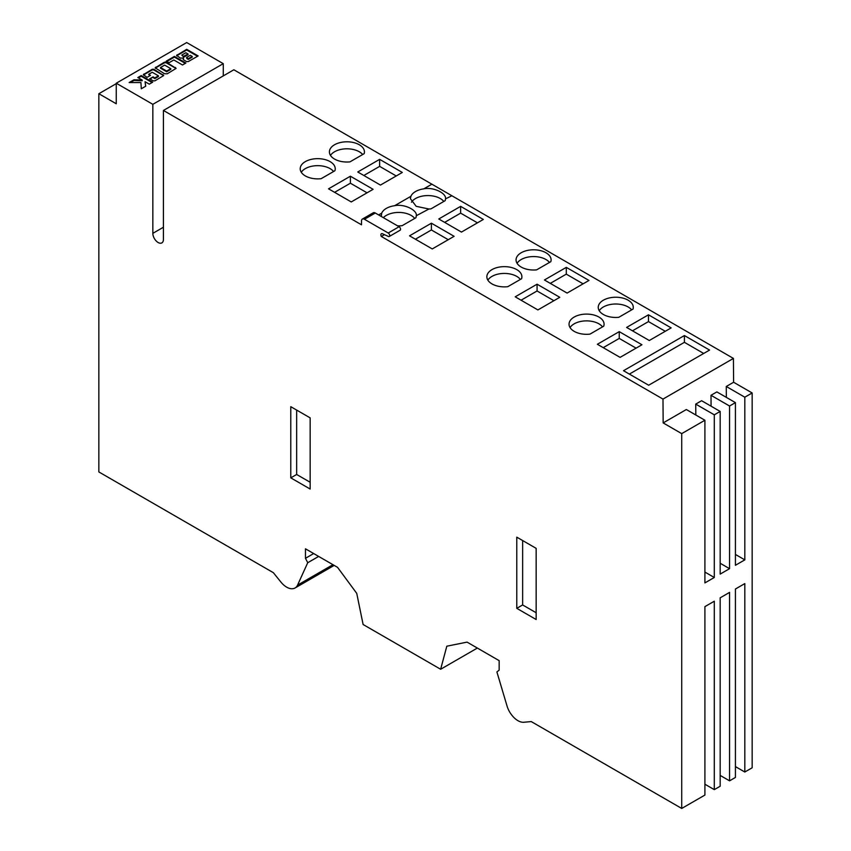 <?xml version="1.0" encoding="UTF-8"?>
<svg xmlns="http://www.w3.org/2000/svg" width="851" height="851" viewBox="0 0 851 851"><rect width="100%" height="100%" fill="white"/><g stroke="black" fill="none" stroke-linecap="round" stroke-linejoin="round"><path stroke-width="1.28" d="M477.358 648.058L440.637 669.258L446.818 646.196L467.071 642.122L499.165 660.653L499.165 670.141L496.899 671.95L507.058 706.064A16.275 9.393 -120 0 0 512.079 715.468A16.605 9.584 -120 0 0 517.951 720.68A16.605 9.584 -120 0 0 523.822 722.254L531.258 721.584L681.715 808.45L681.715 433.627L704.905 420.245L704.905 582.914L714.297 577.489L714.297 414.82L720.169 411.437L720.169 574.106L729.562 568.681L729.562 406.012L735.424 402.619L735.424 565.287L744.816 559.873L744.816 397.204L752.156 392.96L733.605 382.248L726.265 386.482L744.816 397.204M733.605 382.248L733.424 358.42L233.865 69.782L163.424 110.449L163.424 239.45A7.489 4.319 60 0 1 161.871 242.875A7.489 4.319 60 0 1 158.126 242.514A7.489 4.319 60 0 1 152.84 233.344L152.84 104.333L116.257 83.217L116.257 103.779L98.844 93.716L116.257 83.664M98.844 93.716L98.844 471.933L273.362 572.691L280.809 581.946A16.605 9.584 -120 0 0 286.681 587.158A16.605 9.584 -120 0 0 292.553 588.722A16.275 9.393 -120 0 0 295.074 587.977A16.275 9.393 -120 0 0 297.563 585.116L307.722 562.724L305.466 558.309L305.466 548.81L337.56 567.351L356.739 593.36L363.111 624.506L440.637 669.258M182.486 64.984L173.806 59.974L169.041 62.729L166.264 61.123L174.423 56.411L185.88 63.027L182.486 64.984M167.264 73.782L164.488 73.739L155.201 67.814L164.041 62.41L166.807 62.453L176.114 68.388L167.264 73.782M140.926 82.547L141.287 88.781L145.744 86.206L145.042 81.707L149.287 84.153L152.68 82.196L141.223 75.579L137.83 77.537L142.181 80.058L133.969 79.771L129.161 82.547L140.926 82.547M223.27 75.888L223.27 63.665L186.699 42.55L116.257 83.217M223.27 63.665L152.84 104.333M154.903 80.845L153.191 80.834L149.627 78.835L153.031 76.867L154.829 77.909L158.424 75.835L152.244 72.261L148.648 74.345L150.467 75.388L147.063 77.356L143.362 74.633L152.201 69.314L154.425 69.601L163.732 75.537L154.903 80.845M188.22 61.602L186.55 61.57L183.22 59.613L183.539 57.911L180.518 58.155L176.614 55.421L186.699 49.326L198.155 55.943L188.22 61.602M681.715 808.45L704.905 795.068L704.905 606.635L714.297 601.21L714.297 789.643L720.169 786.25L720.169 597.827L729.562 592.402L729.562 780.835L735.424 777.442L735.424 589.02L744.816 583.595L744.816 772.017L752.156 767.783L752.156 392.96M711.085 406.193L711 395.3L716.872 391.907L735.424 402.619M711 395.3L729.562 406.012M695.82 415.001L695.735 404.108L701.607 400.715L720.169 411.437M695.735 404.108L714.297 414.82M735.424 766.602L744.816 772.017M720.169 775.41L729.562 780.835M704.905 784.218L714.297 789.643M364.164 153.669L349.952 161.871A17.52 10.116 180 0 1 329.401 151.914A17.52 10.116 180 0 1 346.921 141.798A17.52 10.116 180 0 1 364.43 151.914A17.52 10.116 180 0 1 364.164 153.669M334.89 170.753L321.135 178.689A17.52 10.116 180 0 1 300.201 168.775A17.52 10.116 180 0 1 317.71 158.658A17.52 10.116 180 0 1 335.23 168.775A17.52 10.116 180 0 1 334.89 170.753M380.45 185.082L357.771 171.987L379.642 159.36L402.31 172.455L380.45 185.082M373.11 189.316L351.25 201.942L328.539 188.826L350.399 176.21L373.11 189.316M381.269 216.452L381.695 213.175A17.52 10.116 180 0 1 394.619 205.708C404.299 203.549 418.235 210.42 416.203 216.356A17.52 10.116 180 0 1 415.894 217.75L402.14 225.685A17.52 10.116 180 0 1 399.736 225.855L398.651 226.483M428.936 209.006L416.182 206.314L410.405 198.698L410.895 196.315A17.52 10.116 180 0 1 423.819 188.848C433.499 186.688 447.435 193.56 445.413 199.496A17.52 10.116 180 0 1 445.169 200.666L430.957 208.867A17.52 10.116 180 0 1 428.936 209.006L416.235 215.76M384.471 234.674L381.333 236.482A2.489 1.436 60 0 1 381.408 233.727A2.489 1.436 60 0 1 382.471 233.759L388.375 236.472A2.074 1.202 -120 0 0 389.269 236.493A2.074 1.202 -120 0 0 389.577 234.833A2.074 1.202 -120 0 0 388.226 233.004L364.451 219.281A4.149 2.393 -120 0 0 362.377 219.079A4.149 2.393 -120 0 0 361.515 220.973L361.515 224.813L163.424 110.449M619.241 331.645L641.952 344.751L620.081 357.377L597.37 344.272L619.241 331.645L619.241 338.421L603.242 347.655M633.006 309.104L618.783 317.306A17.52 10.116 180 0 1 598.242 307.349A17.52 10.116 180 0 1 615.752 297.233A17.52 10.116 180 0 1 633.272 307.349A17.52 10.116 180 0 1 633.006 309.104M733.424 358.42L662.982 399.087L381.333 236.482M454.115 236.312L432.255 248.939L409.533 235.823L431.404 223.196L454.115 236.312M537.066 284.202L559.777 297.307L537.906 309.934L515.195 296.818L537.066 284.202L537.066 290.978L521.067 300.212M623.506 370.706L684.406 335.549L709.564 350.069L648.664 385.226L623.506 370.706M603.731 326.188L589.966 334.124A17.52 10.116 180 0 1 569.042 324.21A17.52 10.116 180 0 1 586.552 314.093A17.52 10.116 180 0 1 604.072 324.21A17.52 10.116 180 0 1 603.731 326.188M649.292 340.517L626.613 327.422L648.473 314.806L671.152 327.89L649.292 340.517M550.831 261.661L536.609 269.863A17.52 10.116 180 0 1 516.057 259.906A17.52 10.116 180 0 1 533.577 249.79A17.52 10.116 180 0 1 551.097 259.906A17.52 10.116 180 0 1 550.831 261.661M521.557 278.745L507.792 286.681A17.52 10.116 180 0 1 486.857 276.766A17.52 10.116 180 0 1 504.377 266.65A17.52 10.116 180 0 1 521.897 276.766A17.52 10.116 180 0 1 521.557 278.745M438.776 218.984L460.636 206.357L483.315 219.452L461.455 232.078L438.776 218.984M588.977 280.447L567.106 293.074L544.427 279.979L566.298 267.363L588.977 280.447M451.775 195.815L445.435 198.9M362.377 219.079L373.238 212.803A4.149 2.393 60 0 1 375.312 213.016L399.087 226.738A2.074 1.202 60 0 1 400.438 228.568A2.074 1.202 60 0 1 400.119 230.227L389.269 236.493M313.679 553.554L305.466 558.309M318.646 556.426L307.722 562.724M704.905 420.245L686.342 409.533L663.163 422.915L662.982 399.087M726.339 397.374L726.265 386.482M681.715 433.627L663.163 422.915M516.78 537.162L516.78 608.337L536.151 619.517L536.151 548.352L516.78 537.162M290.787 406.693L290.787 477.858L310.158 489.038L310.158 417.873L290.787 406.693M397.534 225.845L399.736 225.855M443.818 201.442A17.52 10.116 -0 0 0 427.202 195.581A17.52 10.116 -0 0 0 411.469 202.208M414.714 218.42A17.52 10.116 -0 0 0 399.449 212.442A17.52 10.116 -0 0 0 383.375 217.665M636.08 348.144L619.241 338.421M631.655 309.881A17.52 10.116 -0 0 0 614.954 304.02A17.52 10.116 -0 0 0 599.253 310.743M431.404 223.196L431.404 229.972L415.405 239.205M448.243 239.695L431.404 229.972M553.905 300.701L537.066 290.978M684.406 335.549L684.406 342.325L629.368 374.089M703.692 353.463L684.406 342.325M602.551 326.869A17.52 10.116 -0 0 0 585.871 320.88A17.52 10.116 -0 0 0 570.053 327.603M648.473 314.806L648.473 321.582L632.484 330.816M665.28 331.284L648.473 321.582M549.48 262.438A17.52 10.116 -0 0 0 532.779 256.576A17.52 10.116 -0 0 0 517.078 263.299M520.376 279.426A17.52 10.116 -0 0 0 503.696 273.437A17.52 10.116 -0 0 0 487.868 280.149M460.636 206.357L460.636 213.133L444.647 222.366M477.443 222.834L460.636 213.133M566.298 267.363L566.298 274.139L550.299 283.372M583.105 283.84L566.298 274.139M362.696 154.52A17.52 10.116 -0 0 0 346.08 148.819A17.52 10.116 -0 0 0 330.486 155.414M333.592 171.508A17.52 10.116 -0 0 0 316.987 165.668A17.52 10.116 -0 0 0 301.286 172.274M379.642 159.36L379.642 166.37L363.834 175.487M396.247 175.955L379.642 166.37M350.399 176.21L350.399 183.21L334.603 192.326M367.047 192.815L350.399 183.21M704.905 572.074L714.297 577.489M720.169 563.256L729.562 568.681M735.424 554.448L744.816 559.873M142.181 80.058L142.181 80.739L133.969 80.451L130.331 82.547M133.969 80.451L133.969 79.771M152.095 82.536L141.223 76.26L138.415 77.877M141.223 76.26L141.223 75.579M145.649 86.259L145.042 81.707M150.212 79.175L153.031 76.867M153.031 77.547L154.829 78.59L154.829 77.909M154.829 78.59L158.424 76.516L158.424 75.835M149.882 75.728L148.648 74.345M143.479 75.122L143.564 74.303M143.564 74.984L143.989 73.984M143.989 74.665L151.669 70.229L151.669 69.559M151.669 70.229L152.201 69.314M152.201 69.995L152.754 69.208M152.754 69.878L153.318 69.218M153.318 69.899L153.871 69.356M153.871 70.027L154.425 70.282L154.425 69.601M154.425 70.282L163.03 75.25L163.03 74.58M166.679 71.069L170.817 68.686L164.637 65.112L160.499 67.506L166.679 71.069L166.679 71.75L170.817 69.356L170.817 68.686M166.679 71.75L160.499 68.176L160.499 67.506M155.318 68.271L155.393 67.474M155.393 68.154L155.807 67.165M155.807 67.846L164.041 63.08L164.041 62.41M164.041 63.08L164.583 62.166M164.583 62.846L165.137 62.059M165.137 62.729L165.7 62.07M165.7 62.751L166.253 62.208M166.253 62.878L166.807 63.134L166.807 62.453M166.807 63.134L175.412 68.101L175.412 67.431M166.849 61.463L174.423 57.091L174.423 56.411M174.423 57.091L185.295 63.368M183.773 56.187L188.05 54.017L185.837 52.751L181.795 55.081L183.773 56.868L184.071 56.24M184.071 56.911L184.369 56.145M184.369 56.826L188.05 54.698L188.05 54.017M183.508 56.07L183.508 56.751L181.795 55.081M186.975 57.964L188.284 58.719L192.23 56.443L190.252 55.294L186.507 57.57L186.975 58.645L188.284 59.4L188.284 58.719M188.284 59.4L192.23 57.113L192.23 56.443M183.539 57.911L183.135 58.783M176.742 55.911L176.817 55.102M176.817 55.783L177.242 54.783M177.242 55.464L186.699 50.007L186.699 49.326M186.699 50.007L197.57 56.283M296.659 410.076L296.659 474.475L310.158 482.262M296.659 474.475L290.787 477.858M522.642 540.555L522.642 604.944L536.151 612.741M522.642 604.944L516.78 608.337M381.695 213.175L378.642 214.931M410.895 196.315L394.619 205.708M431.957 184.146L423.819 188.848M375.312 213.016L364.451 219.281M399.087 226.738L388.226 233.004M332.954 564.692L297.563 585.116M163.424 227.228L152.84 233.344M334.188 565.394L295.074 587.977"/></g></svg>
